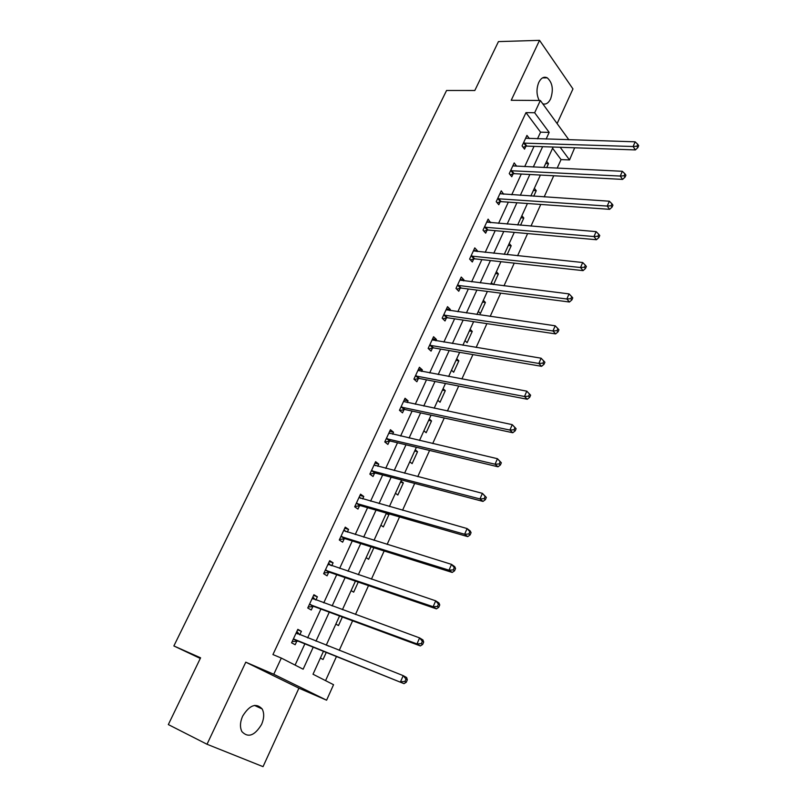 <?xml version="1.0" encoding="UTF-8"?>
<svg xmlns="http://www.w3.org/2000/svg" width="807" height="807" viewBox="0 0 807 807"><rect width="100%" height="100%" fill="white"/><g stroke="black" fill="none" stroke-linecap="round" stroke-linejoin="round"><path stroke-width="1.21" d="M261.569 724.454C264.161 718.412 264.363 713.247 262.184 708.97C256.101 702.594 249.585 704.995 242.635 716.152C240.042 722.134 239.79 727.278 241.878 731.576C248.082 738.123 254.649 735.752 261.569 724.454M542.778 103.81C545.885 104.759 548.488 103.125 550.606 98.898C553.652 89.688 552.553 82.667 547.277 77.855C543.989 76.302 541.154 77.805 538.783 82.375C536.282 88.77 536.423 94.802 539.217 100.471M323.415 651.39L313.015 674.228L333.553 684.709L326.593 700.194L273.785 674.269L281.31 658.068L303.139 669.195L313.177 647.285M200.287 658.451L173.868 645.953L200.59 657.816L168.33 724.575L207.016 744.256L263.042 766.65L298.923 688.179L326.593 700.194M557.112 123.582L572.96 88.921L539.53 40.35L511.214 100.28L540.357 100.482L568.885 139.803M574.675 147.782L569.53 159.937L560.169 147.278M557.173 168.159L561.047 159.584L569.53 159.937M325.564 680.634L336.428 656.595M339.243 650.361L352.598 620.805M355.473 614.46L368.506 585.61M371.432 579.144L384.152 550.989M387.128 544.412L399.546 516.924M402.562 510.246L414.687 483.413M417.754 476.634L429.596 450.437M432.703 443.557L444.264 417.986M447.411 411.015L458.699 386.039M461.886 378.977L472.912 354.596M476.14 347.444L486.903 323.637M490.172 316.405L500.683 293.153M503.982 285.839L514.241 263.132M517.59 255.748L527.607 233.566M530.976 226.111L540.771 204.443M544.17 196.918L553.733 175.765M173.868 645.953L446.564 90.485L474.809 90.505L498.454 41.601L539.53 40.35M561.047 159.584L552.593 148.266M546.662 161.289L548.508 163.7L546.702 167.654M534.365 188.303L536.241 190.664L533.72 196.222M521.887 215.701L523.804 218.021L520.535 225.224M509.227 243.492L511.194 245.762L507.139 254.659M496.376 271.687L498.393 273.906L493.551 284.548M491.392 282.642L493.107 284.488M483.353 300.295L485.411 302.454L480.367 313.55L478.289 311.401M470.128 329.317L472.236 331.425L467.112 342.682L464.993 340.594M456.712 358.772L458.86 360.83L453.665 372.249L451.496 370.221M443.093 388.671L445.293 390.669L440.027 402.259L437.798 400.292M429.263 419.015L431.523 420.951L426.167 432.723L423.897 430.807M415.232 449.822L417.542 451.698L412.105 463.642L409.785 461.796M400.988 481.103L403.349 482.909L397.831 495.034L395.45 493.259M387.239 513.373L388.934 514.594L383.335 526.921L380.894 525.206M366.116 557.647L368.617 559.291L373.863 547.741M351.106 590.593L353.668 592.167L358.247 582.089M335.863 624.063L338.476 625.566L342.37 617.012M326.361 644.934L328.641 646.175M320.379 658.068L323.052 659.49L326.22 652.51M537.492 138.844L540.569 132.166L525.982 112.627L272.937 654.568L281.31 658.068M295.09 665.089L304.824 643.946M307.628 637.873L320.904 609.053M323.758 602.859L336.711 574.725M339.616 568.41L352.276 540.942M355.231 534.527L367.589 507.694M370.595 501.177L382.659 474.98M385.716 468.353L397.498 442.771M400.595 436.042L412.105 411.056M415.242 404.246L426.489 379.835M429.667 372.925L440.652 349.088M443.87 342.097L454.593 318.815M457.851 311.734L468.332 288.987M471.631 281.835L481.87 259.612M485.199 252.379L495.195 230.671M498.565 223.357L508.339 202.154M511.729 194.769L521.282 174.05M524.711 166.605L534.032 146.36M529.372 138.592L526.951 135.415L522.068 145.946L524.54 149.144L525.851 146.299M516.641 166.212L514.19 162.923L509.237 173.606L511.769 176.743L513.101 173.858M503.669 194.235L501.248 190.825L496.214 201.669L498.807 204.736L500.169 201.821M490.505 222.682L488.114 219.141L483.01 230.146L485.663 233.152L487.035 230.187M477.149 251.542L477.472 250.846L474.778 247.89L469.603 259.057L472.317 261.993L473.709 258.976M463.591 280.836L464.005 279.948L461.251 277.053L455.995 288.392L458.769 291.256L460.182 288.2M449.832 310.574L450.336 309.485L447.512 306.67L442.175 318.18L445.02 320.964L446.453 317.867M435.851 340.766L436.456 339.475L433.571 336.731L428.154 348.412L431.059 351.126L432.522 347.978M421.668 371.432L422.364 369.919L419.418 367.256L413.91 379.119L416.886 381.751L418.369 378.554M407.263 402.562L408.06 400.837L405.043 398.244L399.455 410.289L402.501 412.851L404.004 409.603M392.626 434.176L393.534 432.229L390.437 429.717L384.768 441.954L387.885 444.435L389.408 441.126M377.757 466.295L378.776 464.106L375.608 461.695L369.848 474.123L373.036 476.503L374.589 473.154M362.666 498.928L363.786 496.497L360.547 494.166L354.687 506.796L357.955 509.086L359.529 505.686M347.323 532.075L348.563 529.392L345.245 527.153L339.293 539.984L342.642 542.193L344.236 538.733M331.727 565.757L333.089 562.822L329.69 560.683L323.647 573.716L327.077 575.825L328.701 572.304M315.89 599.984L317.373 596.787L313.893 594.739L307.749 607.994L311.26 610.001L312.914 606.43M299.79 634.776L301.394 631.306L297.833 629.359L291.589 642.826L295.18 644.732L296.865 641.101M298.923 688.179L245.782 662.174L207.016 744.256M245.782 662.174L273.785 674.269M525.982 112.627L534.658 112.748L540.357 100.482M553.158 147.025L543.827 167.523M540.397 175.058L530.835 196.03M527.435 203.505L517.66 224.982M514.281 232.376L504.274 254.356M500.935 261.69L490.686 284.195M487.378 291.438L476.887 314.488M473.618 321.65L462.875 345.245M459.647 352.336L448.642 376.486M445.454 383.486L434.186 408.231M431.039 415.141L419.499 440.471M416.392 447.28L404.569 473.225M401.513 479.943L389.408 506.514M386.402 513.131L374.004 540.347M371.038 546.853L358.338 574.725M355.423 581.131L342.42 609.678M339.555 615.963L326.23 645.217M546.097 139.107L549.174 132.388L534.658 112.748M315.981 641.172L329.276 612.16M332.131 605.926L345.114 577.6M348.029 571.245L360.699 543.595M363.664 537.139L376.042 510.135M379.048 503.568L391.133 477.209M394.189 470.542L405.982 444.798M409.088 438.03L420.608 412.891M423.756 406.032L435.003 381.479M438.191 374.529L449.186 350.551M452.404 343.51L463.147 320.086M466.406 312.975L476.897 290.086M480.195 282.894L490.434 260.54M493.773 253.267L503.78 231.438M507.139 224.084L516.924 202.759M520.323 195.334L529.866 174.504M533.306 167.019L542.637 146.662M540.569 132.166L549.174 132.388M545.623 163.569L548.508 163.7M533.366 190.492L536.241 190.664M512.859 165.798L516.702 166.081M520.929 217.789L523.804 218.021M499.926 193.67L503.82 193.922M508.319 245.479L511.194 245.762M486.863 221.844L490.737 222.177M495.518 273.573L498.393 273.906M473.598 250.452L477.472 250.846M482.536 302.07L485.411 302.454M460.131 279.474L464.005 279.948M469.371 330.981L472.236 331.425M446.463 308.93L450.336 309.485M456.005 360.325L458.86 360.83M432.592 338.839L436.456 339.475M442.438 390.104L445.293 390.669M418.51 369.202L422.364 369.919M428.668 420.326L431.523 420.951M404.206 400.03L408.06 400.837M414.697 451.002L417.542 451.698M389.69 431.331L393.534 432.229M400.504 482.152L403.349 482.909M374.942 463.127L378.776 464.106M386.099 513.777L388.934 514.594M359.962 495.417L363.786 496.497M344.75 528.222L348.563 529.392M329.286 561.551L333.089 562.822M313.58 595.415L317.373 596.787M297.622 629.823L301.394 631.306M524.389 142.9L526.85 146.107L635.381 149.92L633.102 146.511L523.39 143.101M636.955 146.208L637.863 147.58L638.67 145.704L637.772 144.332L636.955 146.208L633.102 146.511L635.139 141.82L525.639 138.249M526.85 146.107L523.037 147.197M635.381 149.92L637.863 147.58M637.772 144.332L635.139 141.82M511.577 170.529L514.099 173.666L622.611 179.396L620.27 176.057L510.579 170.711M624.144 175.755L625.072 177.096L625.899 175.19L624.971 173.848L624.144 175.755L620.27 176.057L622.338 171.286L513.06 165.909M514.099 173.666L510.165 174.756M622.611 179.396L625.072 177.096M624.971 173.848L622.338 171.286M498.585 198.562L501.167 201.639L609.628 209.326L607.227 206.057L497.576 198.734M611.131 205.765L612.089 207.076L612.927 205.139L611.978 203.828L611.131 205.765L607.227 206.057L609.335 201.215L499.896 193.741M501.167 201.639L497.102 202.718M609.628 209.326L612.089 207.076M611.978 203.828L609.335 201.215M485.39 227.009L488.033 230.025L596.444 239.729L593.982 236.542L484.392 227.171M597.916 236.249L598.905 237.53L599.752 235.563L598.774 234.282L597.916 236.249L593.982 236.542L596.121 231.629L486.742 222.107M488.033 230.025L483.847 231.095M596.444 239.729L598.905 237.53M598.774 234.282L596.121 231.629M472.004 255.89L474.708 258.835L583.058 270.627L580.526 267.51L471.006 256.031M584.49 267.218L585.499 268.469L586.366 266.471L585.357 265.221L584.49 267.218L580.526 267.51L582.694 262.517L473.386 250.896M474.708 258.835L470.37 259.894M583.058 270.627L585.499 268.469M585.357 265.221L582.694 262.517M458.416 285.194L461.19 288.069L569.449 302.01L566.857 298.983L457.418 285.325M570.852 298.691L571.881 299.901L572.758 297.874L571.729 296.663L570.852 298.691L566.857 298.983L569.056 293.899L459.839 280.11M461.19 288.069L456.691 289.118M569.449 302.01L571.881 299.901M571.729 296.663L569.056 293.899M444.627 314.942L447.461 317.746L555.63 333.906L552.956 330.961L443.618 315.063M556.981 330.668L558.051 331.848L558.938 329.791L557.879 328.6L556.981 330.668L552.956 330.961L555.206 325.796L446.079 309.767M447.461 317.746L442.791 318.785M555.63 333.906L558.051 331.848M557.879 328.6L555.206 325.796M430.625 345.144L433.52 347.878L541.578 366.317L538.844 363.453L429.617 345.255M542.899 363.17L538.844 363.453L541.114 358.207L543.837 361.082L542.899 363.17L543.989 364.32L544.896 362.222L541.114 358.207L432.108 339.878M433.52 347.878L428.668 348.896M541.578 366.317L543.989 364.32M544.896 362.222L543.837 361.082M416.402 375.82L419.368 378.463L527.294 399.253L524.489 396.489L415.403 375.911M528.575 396.207L524.489 396.489L526.8 391.163L530.613 395.188L529.493 394.078L528.575 396.207L529.695 397.316L530.613 395.188M417.935 370.443L526.8 391.163L529.493 394.078M419.368 378.463L414.314 379.472M527.294 399.253L529.695 397.316M401.967 406.96L405.003 409.532L512.778 432.744L509.893 430.07L400.958 407.041M514.009 429.798L509.893 430.07L512.253 424.653L516.097 428.699L514.957 427.629L514.009 429.798L515.159 430.867L516.097 428.699M403.53 401.493L512.253 424.653L514.957 427.629M405.003 409.532L399.717 410.511M512.778 432.744L515.159 430.867M387.299 438.594L390.417 441.076L498.01 466.799L495.054 464.217L386.301 438.645M499.21 463.944L495.054 464.217L497.455 458.709L501.339 462.774L500.169 461.735L499.21 463.944L500.39 464.973L501.339 462.774M388.913 433.016L497.455 458.709L500.169 461.735M390.417 441.076L384.868 442.044M389.035 432.754L389.872 433.541M498.01 466.799L500.39 464.973M372.41 470.713L375.588 473.114L483.01 501.419L479.973 498.938L371.402 470.763M484.15 498.665L479.973 498.938L482.404 493.339L486.339 497.425L485.128 496.426L484.15 498.665L485.36 499.664L486.339 497.425M374.055 465.034L482.404 493.339L485.128 496.426M375.588 473.114L369.888 474.032M374.277 464.57L375.426 465.689M483.01 501.419L485.36 499.664M357.279 503.356L360.537 505.656L467.737 536.625L464.63 534.254L356.27 503.376M468.847 533.982L464.63 534.254L467.102 528.555L470.209 530.945L471.076 532.66L469.835 531.702L468.847 533.982L470.088 534.94L471.076 532.66M358.974 497.566L467.102 528.555L469.835 531.702M360.537 505.656L354.828 506.493M359.286 496.89L360.739 498.383M467.737 536.625L470.088 534.94M341.906 536.514L345.245 538.723L452.213 572.435L449.015 570.176L340.897 536.514M453.272 569.913L449.015 570.176L451.537 564.375L454.724 566.655L455.552 568.501L454.27 567.593L453.272 569.913L454.543 570.821L455.552 568.501M343.641 530.613L451.537 564.375L454.27 567.593M345.245 538.723L339.525 539.479M344.054 529.715L345.82 531.601M452.213 572.435L454.543 570.821M326.29 570.206L329.7 572.324L436.426 608.861L433.137 606.723L325.282 570.186M437.424 606.461L433.137 606.723L435.699 600.822L438.978 602.98L439.754 604.957L438.443 604.1L437.424 606.461L438.736 607.318L439.754 604.957M328.066 564.184L435.699 600.822L438.443 604.1M329.7 572.324L323.99 572.99M328.59 563.064L330.638 565.384M436.426 608.861L438.736 607.318M310.413 604.443L313.913 606.461L420.356 645.933L416.987 643.905L309.414 604.413M421.304 643.643L416.987 643.905L419.59 637.903L422.949 639.951L423.685 642.059L422.343 641.242L421.304 643.643L422.646 644.46L423.685 642.059M312.238 598.31L419.59 637.903L422.343 641.242M313.913 606.461L308.193 607.035M312.864 596.958L315.214 599.732M420.356 645.933L422.646 644.46M294.283 639.245L404.004 683.65L293.274 639.184M404.902 681.481L400.544 681.744L403.197 675.63L406.647 677.557L407.333 679.807L405.961 679.04L404.902 681.481L406.284 682.248L407.333 679.807M296.159 632.991L403.197 675.63L405.961 679.04M297.864 641.151L292.144 641.636M296.895 631.397L299.518 634.665M404.004 683.65L406.284 682.248M523.682 143L526.154 146.208M510.881 170.62L513.403 173.767M497.879 198.653L500.461 201.73M484.694 227.09L487.337 230.106M471.308 255.95L474.012 258.896M457.72 285.244L460.484 288.119M443.921 314.992L446.755 317.787M429.919 345.184L432.824 347.908M415.706 375.84L418.672 378.483M401.261 406.97L404.307 409.532M386.603 438.584L389.71 441.066M371.704 470.703L374.892 473.094M356.583 503.326L359.841 505.626M341.21 536.473L344.549 538.683M328.257 564.396L328.883 564.789M325.584 570.146L329.004 572.264M312.42 598.532L313.277 599.026M309.717 604.372L313.217 606.39M296.34 633.213L297.652 633.929M293.587 639.154L297.168 641.071M262.184 708.97L254.467 705.409M547.277 77.855L542.526 77.886M430.585 345.144L433.48 347.867M416.291 375.8L419.257 378.453M401.775 406.93L404.811 409.502M387.037 438.554L390.144 441.036M372.067 470.673L375.245 473.063M356.855 503.296L360.114 505.606M341.411 536.443L344.75 538.662M325.715 570.135L329.135 572.244M309.777 604.362L313.267 606.38"/></g></svg>
